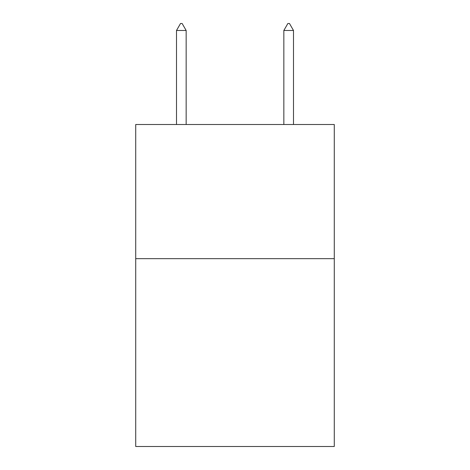 <?xml version="1.0" encoding="UTF-8"?>
<svg xmlns="http://www.w3.org/2000/svg" width="470" height="470" viewBox="0 0 470 470"><rect width="100%" height="100%" fill="white"/><g stroke="black" fill="none" stroke-linecap="round" stroke-linejoin="round"><path stroke-width="0.7" d="M334.282 258.664L334.282 446.5L135.718 446.5L135.718 124.503L334.282 124.503L334.282 258.664L135.718 258.664M186.161 30.48L182.137 23.5L180.527 23.5L176.503 30.48L186.161 30.48L186.161 124.503M176.503 30.48L176.503 124.503M287.863 23.5L289.473 23.5L293.497 30.48L283.839 30.48L287.863 23.5M293.497 124.503L293.497 30.48M283.839 124.503L283.839 30.48"/></g></svg>

